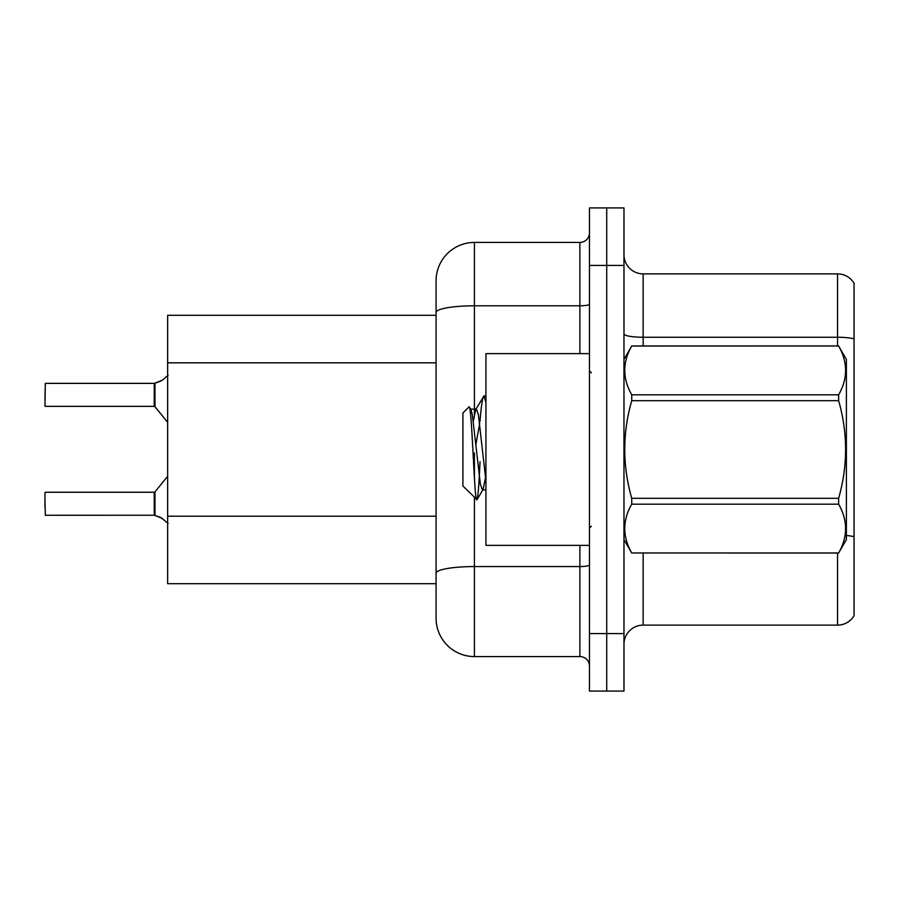 <?xml version="1.0" encoding="UTF-8"?>
<svg xmlns="http://www.w3.org/2000/svg" width="899" height="899" viewBox="0 0 899 899"><rect width="100%" height="100%" fill="white"/><g stroke="black" fill="none" stroke-linecap="round" stroke-linejoin="round"><path stroke-width="1.35" d="M474.425 497.529L474.425 656.573A38.342 38.342 0 0 1 436.082 618.22L436.082 312.47L436.082 315.291L167.652 315.291L167.652 583.709L436.082 583.709M623.973 644.302A19.171 19.171 0 0 1 643.145 625.12L837.565 625.12L837.565 553.031M606.724 633.559L606.724 691.084L623.973 691.084L623.973 633.559L606.724 633.559L606.724 691.084L589.463 691.084L589.463 633.559L606.724 633.559L606.724 265.441L606.724 633.559M589.463 633.559L589.463 207.916L606.724 207.916L606.724 265.441L606.724 207.916L623.973 207.916L623.973 633.559M854.05 283.264A19.171 19.171 0 0 0 837.565 273.88A19.171 19.171 0 0 1 854.05 283.264L854.05 615.736A19.171 19.171 0 0 1 837.565 625.12M854.05 338.878L854.05 339.912L854.05 338.878A19.171 3.326 180 0 0 837.565 337.249L837.565 273.88L643.145 273.88A19.171 19.171 0 0 1 623.973 254.698A19.171 19.171 0 0 0 643.145 273.88L643.145 345.969M854.05 339.912L854.05 536.748A19.171 3.326 180 0 0 846.386 535.489M474.425 656.573L579.877 656.573L579.877 545.367M474.425 242.427L474.425 305.806A38.342 6.664 180 0 0 436.082 312.47L436.082 280.78A38.342 38.342 0 0 1 474.425 242.427L579.877 242.427A9.586 9.586 0 0 0 589.463 232.841M436.082 618.22L436.082 579.877M436.082 280.78L436.082 301.873M589.463 666.159A9.586 9.586 0 0 0 579.877 656.573M162.483 518.498L154.392 515.251L160.741 517.464L168.113 523.353M160.741 381.154L154.392 383.367L162.483 380.12L154.999 383.143L154.976 406.719L154.235 406.359L154.235 383.367A0.955 0.955 0 0 0 154.392 383.367A0.955 0.955 180 0 1 154.246 383.379L154.235 394.852M44.95 398.695L45.332 383.367L154.235 383.367M589.463 353.633L485.932 353.633L485.932 545.367L589.463 545.367M623.973 359.386L631.727 345.969L838.632 345.969L846.386 359.386L846.386 539.614L838.632 552.975C847.914 536.782 847.914 520.51 838.632 504.182L631.727 504.182C622.445 520.375 622.445 536.647 631.727 552.975L838.632 553.031M838.632 345.969L631.727 346.025C622.445 362.218 622.445 378.49 631.727 394.818L631.727 400.696C622.434 433.149 622.434 465.682 631.727 498.304L631.727 504.182M631.727 394.818L838.632 394.818C847.914 378.625 847.914 362.353 838.632 346.025M838.632 394.818L838.632 400.696L631.727 400.696M631.727 498.304L838.632 498.304C847.914 465.682 847.914 433.149 838.632 400.696M838.632 498.304L838.632 504.182M623.973 539.614L631.727 553.031M485.932 402.628L483.965 395.931L485.932 395.931M479.987 421.507C481.325 405.022 482.651 396.504 483.965 395.931L475.672 409.697L473.312 421.204M485.932 489.888L482.437 489.888L480.414 484.482L472.301 414.518L470.952 409.697L468.997 406.899L462.918 412.978L462.918 486.022L477.066 499.687L483.123 489.303L485.482 477.796M468.997 406.899C471.806 402.538 474.324 501.473 476.706 499.81C477.83 499.237 478.942 486.516 480.021 461.659M479.695 423.474L475.897 444.477M631.727 552.975L838.632 552.975M470.952 409.697L470.267 409.112L476.358 409.112L475.672 409.697M485.932 480.909L478.38 414.518L476.358 409.112M154.246 515.239A0.955 0.955 180 0 1 154.392 515.251A0.955 0.955 -0 0 0 154.246 515.239L154.235 492.259L154.246 515.239L45.332 515.251L44.95 499.923M154.235 503.755L154.235 492.259L154.976 491.899L154.999 515.475M44.95 492.641L44.95 507.587M168.113 375.265L162.483 380.12M436.082 362.825L167.652 362.825M436.082 516.206L167.652 516.206M643.145 553.031L643.145 625.12M837.565 345.969L837.565 337.249L643.145 337.249A19.171 3.326 0 0 1 623.973 333.922M623.973 265.441L589.463 265.441M589.463 564.898A9.586 1.663 0 0 1 579.877 566.561L474.425 566.561A38.342 6.664 180 0 0 436.082 573.214M474.425 413.967L474.425 305.806L579.877 305.806L579.877 242.427M474.425 452.882L474.425 477.998M579.877 353.633L579.877 305.806A9.586 1.663 0 0 0 589.463 304.143M45.332 383.367L44.95 405.977M591.385 372.804L589.463 370.894M591.385 526.196L589.463 528.106M45.332 492.259L154.235 492.259M154.976 491.899L167.652 476.234M45.332 406.359L154.235 406.359M154.976 406.719L167.652 422.373"/></g></svg>
